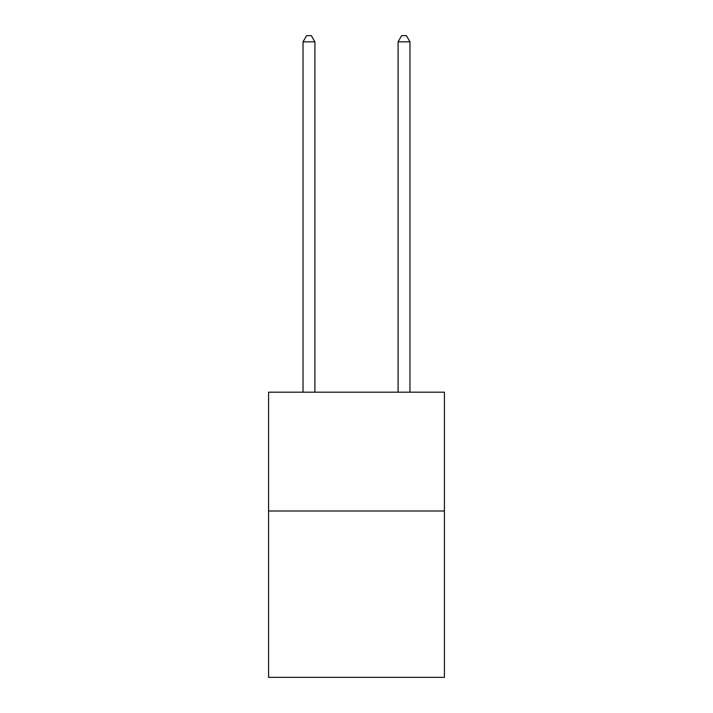 <?xml version="1.0" encoding="UTF-8"?>
<svg xmlns="http://www.w3.org/2000/svg" width="713" height="713" viewBox="0 0 713 713"><rect width="100%" height="100%" fill="white"/><g stroke="black" fill="none" stroke-linecap="round" stroke-linejoin="round"><path stroke-width="1.07" d="M444.422 511.007L444.422 677.35L268.578 677.35L268.578 392.195L444.422 392.195L444.422 511.007L268.578 511.007M314.914 392.195L314.914 41.826L303.034 41.826L303.034 392.195M303.034 41.826L306.599 35.65L311.349 35.65L314.914 41.826M409.966 392.195L409.966 41.826L398.086 41.826L398.086 392.195M398.086 41.826L401.651 35.65L406.401 35.65L409.966 41.826"/></g></svg>
